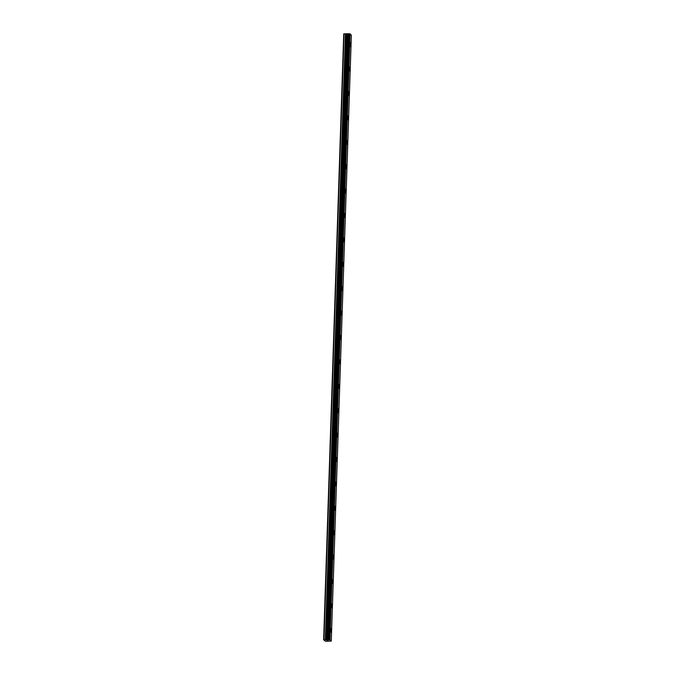 <?xml version="1.0" encoding="UTF-8"?>
<svg xmlns="http://www.w3.org/2000/svg" width="675" height="675" viewBox="0 0 675 675"><rect width="100%" height="100%" fill="white"/><g stroke="black" fill="none" stroke-linecap="round" stroke-linejoin="round"><path stroke-width="1.01" d="M350.384 42.719L350.392 46.651M349.574 67.12L349.582 71.052M348.764 91.522L348.773 95.453M348.317 118.26L347.962 119.855L347.954 115.923L348.317 118.26M347.954 115.923L347.962 119.855M347.144 140.324L347.152 144.256M346.334 164.725L346.343 168.657M345.524 189.127L345.532 193.058M344.714 213.528L344.731 217.46M343.904 237.921L343.921 241.861M343.102 262.322L343.111 266.254M342.284 286.723L342.301 290.655M341.483 311.124L341.491 315.056M340.673 335.526L340.681 339.457M339.863 359.927L339.871 363.859M339.052 384.328L339.061 388.26M338.243 408.729L338.251 412.661M337.433 433.122L337.441 437.062M336.623 457.523L336.631 461.455M335.812 481.925L335.821 485.857M335.365 508.663L335.011 510.258L334.648 507.929L335.002 506.326L335.365 508.663M335.002 506.326L335.011 510.258M334.192 530.727L334.201 534.659M333.382 555.128L333.391 559.06M332.573 579.53L332.581 583.462M331.762 603.931L331.779 607.863M330.961 628.332L330.969 632.264M327.358 640.305L328.05 640.423M326.776 640.313L327.417 640.373M327.012 640.541L328.151 640.609M324.717 640.668L325.493 641.25L331.265 641.107L329.94 639.807L350.038 33.868L349.177 33.75L343.735 33.843L323.637 639.782L324.717 640.668M323.637 639.782L329.94 639.807M331.265 641.107L351.363 35.167L350.038 33.868M329.982 639.816L350.089 33.877M347.962 33.868L327.864 639.807L347.988 33.86M323.966 639.706L344.064 33.767M329.856 639.799L349.954 33.86M329.206 639.706L349.312 33.767M329.071 639.689L349.177 33.75M328.396 639.689L348.494 33.75M328.295 639.706L348.393 33.767M327.611 639.866L347.718 33.927M327.35 639.892L347.448 33.953M326.97 639.892L347.068 33.953M326.658 639.866L346.756 33.927M325.806 639.731L345.904 33.792M325.342 639.697L345.44 33.758"/></g></svg>
